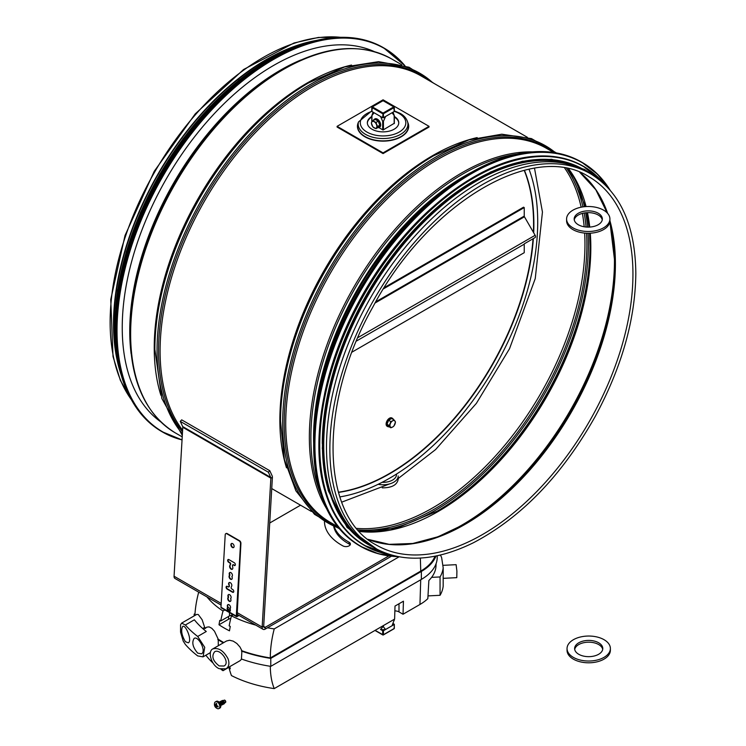 <?xml version="1.0" encoding="UTF-8"?>
<svg xmlns="http://www.w3.org/2000/svg" width="746" height="746" viewBox="0 0 746 746"><rect width="100%" height="100%" fill="white"/><g stroke="black" fill="none" stroke-linecap="round" stroke-linejoin="round"><path stroke-width="1.12" d="M398.224 479.118C397.18 484.956 391.855 487.865 382.241 487.837M305.543 43.305A215.463 124.395 120 0 0 119.052 366.351M590.599 173.809L587.223 171.869A216.004 124.713 120 0 0 420.772 229.74A216.004 124.713 120 0 0 326.487 447.115A216.004 124.713 120 0 0 371.219 545.997L374.595 547.946C402.308 563.146 435.226 561.421 473.346 542.78C521.398 517.528 562.074 475.342 595.355 416.231C621.828 367.041 635.322 319.428 635.825 273.381C635.275 225.217 620.196 192.02 590.599 173.809A216.004 124.713 120 0 0 374.595 298.521A216.004 124.713 120 0 0 374.595 547.946M394.056 544.776A213.104 123.034 120 0 0 464.245 524.279A213.104 123.034 120 0 0 614.928 263.282L614.928 261.743L614.928 263.282A213.104 123.034 120 0 0 609.883 221.543M589.592 233.228L590.03 246.329A216.256 124.862 120 0 1 437.109 511.197L396.546 528.243L359.227 531.264M318.346 40.097A216.004 124.713 120 0 0 113.504 324.156A216.004 124.713 120 0 0 122.67 379.033M350.135 544.925A4.439 2.564 0 0 0 349.007 543.937A49.721 28.712 180 0 1 333.714 526.536M334.264 526.769A49.721 28.712 0 0 0 349.007 542.165A4.439 2.564 180 0 1 350.406 544.039A4.439 2.564 180 0 1 347.729 546.389A4.439 2.564 180 0 1 342.918 545.904A58.608 33.831 180 0 1 324.463 521.678M221.096 605.09L174.956 578.448A4.336 2.499 -60 0 1 174.06 576.22L182.779 427.29A2.163 1.25 120 0 0 182.658 426.553L180.28 421.359L268.374 472.209L270.751 477.412A2.163 1.25 -60 0 1 270.863 478.149L262.154 627.078A4.336 2.499 120 0 0 263.04 629.307A4.336 2.499 120 0 0 265.212 629.092L391.445 556.208M268.374 472.209L269.782 470.717L272.169 475.911A4.336 2.499 -60 0 1 272.393 477.393L263.683 626.314A2.163 1.25 120 0 0 264.121 627.433A2.163 1.25 120 0 0 265.212 627.321L388.918 555.901M269.726 523.002L300.554 505.201M269.782 470.717L181.698 419.858L180.28 421.359M394.326 123.519L394.326 115.677L392.032 112.758L385.579 116.479L383.062 122.176L380.535 116.479L374.091 112.758L371.797 115.677L373.084 112.17M393.039 112.17L394.326 115.677M394.168 620.057L392.032 625.763L385.579 629.484A9.316 5.381 180 0 1 380.535 629.484L383.062 626.444L385.579 629.484M380.535 629.484L382.679 630.724L382.679 634.706L383.332 634.949L375.135 630.351M378.147 484.294A15.162 8.756 0 0 0 398.224 476.013M396.462 474.083A13.437 7.758 180 0 1 382.064 482.326M394.326 123.258L383.062 130.018L378.875 127.603M160.67 421.788A214.055 123.584 -60 0 1 136.499 393.422A214.055 123.584 -60 0 1 183.227 152.193A214.055 123.584 -60 0 1 374.38 51.633M432.195 207.519A215.463 124.395 120 0 0 324.594 393.851M473.869 180.793A215.463 124.395 120 0 0 322.272 443.497M575.809 166.535A215.463 124.395 120 0 0 394.056 256.232A215.463 124.395 120 0 0 329.657 490.253A215.463 124.395 120 0 0 360.896 538.771M383.537 288.814L524.233 207.584L524.233 216.098A0.979 0.559 -120 0 0 524.438 216.778L535.134 235.298A1.949 1.128 60 0 1 535.134 237.554L524.438 243.728A0.979 0.559 -120 0 0 524.233 244.175L524.233 252.689L352.028 352.112M384.321 287.564L523.543 207.183L524.233 207.584M371.956 111.079L372.338 106.874L371.956 107.545L382.679 113.737L383.444 113.737L383.062 113.066L382.679 117.709L383.444 117.709L383.444 113.737L394.168 107.545L393.785 106.874L394.168 111.079M382.679 100.906L383.444 100.906M382.679 117.709L371.956 111.518M394.168 111.518L383.444 117.709M394.168 628.067L393.785 628.729M393.039 623.442L394.326 624.309L394.168 628.514L383.444 634.706L383.444 630.724L382.679 630.724M383.444 630.724L394.168 624.533M379.369 127.296A4.765 2.751 -120 0 0 379.695 127.146A4.765 2.751 -120 0 0 380.432 123.332A4.765 2.751 -120 0 0 377.317 119.127A4.765 2.751 -120 0 0 374.93 118.894A4.765 2.751 -120 0 0 374.641 119.108M377.7 127.678A4.765 2.751 -120 0 0 379.071 127.51A4.765 2.751 -120 0 0 379.798 123.687A4.765 2.751 -120 0 0 376.683 119.491A4.765 2.751 -120 0 0 374.305 119.257A4.765 2.751 -120 0 0 373.476 120.358M372.869 120.703L375.145 119.397L378.231 121.178L379.779 125.169L378.231 127.37L375.965 128.685L376.497 127.725A3.795 2.191 -120 0 0 376.497 124.629A3.795 2.191 -120 0 0 374.175 121.738A3.795 2.191 -120 0 0 371.853 121.943A3.795 2.191 -120 0 0 371.853 125.039A3.795 2.191 -120 0 0 374.175 127.93A3.795 2.191 -120 0 0 376.497 127.725L377.513 126.484L375.965 122.493L372.869 120.703L371.853 121.943L371.322 122.904L372.869 126.895L375.965 128.685M375.965 122.493L378.231 121.178M377.513 126.484L379.779 125.169M337.099 126.335L337.099 127.044L383.062 153.583L429.025 127.044L429.025 126.335L383.062 99.805L337.099 126.335L383.062 152.874L429.025 126.335M394.326 117.066A15.703 9.073 180 0 1 398.765 123.09M367.358 123.09A15.703 9.073 180 0 1 371.797 117.066M394.326 116.479A15.703 9.073 180 0 1 398.765 122.801A15.703 9.073 180 0 1 383.062 131.865A15.703 9.073 180 0 1 367.349 122.801A15.703 9.073 180 0 1 371.797 116.479M383.062 152.874L383.062 153.583M588.09 210.866A14.081 8.122 179.9 0 1 602.339 218.979A14.081 8.122 179.9 0 1 588.268 227.11A14.081 8.122 179.9 0 1 574.178 219.007A14.081 8.122 179.9 0 1 588.09 210.866M602.255 219.865A14.081 8.122 -0.1 0 0 588.09 212.638A14.081 8.122 -0.1 0 0 574.261 219.893M588.007 206.502A21.662 12.495 -0.1 0 0 566.587 219.016A21.662 12.495 -0.1 0 0 588.268 231.484A21.662 12.495 -0.1 0 0 609.92 218.97A21.662 12.495 -0.1 0 0 588.007 206.502M609.92 218.97L609.92 220.741A21.662 12.495 179.9 0 1 588.268 233.256A21.662 12.495 179.9 0 1 566.596 220.788L566.587 219.016M584.304 640.823A14.081 8.122 179.9 0 1 602.787 648.516A14.081 8.122 179.9 0 1 588.715 656.657A14.081 8.122 179.9 0 1 574.625 648.554A14.081 8.122 179.9 0 1 584.304 640.823M602.712 649.402A14.081 8.122 -0.1 0 0 584.304 642.595A14.081 8.122 -0.1 0 0 574.709 649.44M581.936 636.674A21.662 12.495 -0.1 0 0 567.044 648.554A21.662 12.495 -0.1 0 0 588.725 661.031A21.662 12.495 -0.1 0 0 610.377 648.516A21.662 12.495 -0.1 0 0 581.936 636.674M610.377 648.516L610.377 650.279A21.662 12.495 179.9 0 1 588.725 662.802A21.662 12.495 179.9 0 1 567.044 650.325L567.044 648.554M392.172 418.208A4.765 2.751 120 0 0 391.883 417.984A4.765 2.751 120 0 0 387.109 420.735A4.765 2.751 120 0 0 387.109 426.246A4.765 2.751 120 0 0 387.444 426.386M393.338 419.448A4.765 2.751 120 0 0 392.508 418.347A4.765 2.751 120 0 0 387.743 421.098A4.765 2.751 120 0 0 387.743 426.6A4.765 2.751 120 0 0 389.104 426.777M390.848 427.775L388.573 426.47L387.025 424.26L388.573 420.278L391.669 418.487L393.944 419.802L392.638 420.828A3.795 2.191 120 0 0 390.317 423.719A3.795 2.191 120 0 0 390.317 426.815A3.795 2.191 120 0 0 392.638 427.02A3.795 2.191 120 0 0 394.96 424.138A3.795 2.191 120 0 0 394.96 421.042A3.795 2.191 120 0 0 392.638 420.828L390.848 421.583L389.3 425.574L390.848 427.775L392.638 427.02L393.944 425.994L395.492 422.003L393.944 419.802M389.3 425.574L387.025 424.26M390.848 421.583L388.573 420.278M217.319 702.014A3.795 2.341 -116.4 0 0 215.445 701.818A3.795 2.341 -116.4 0 0 214.661 702.695C213.934 705.548 214.932 707.553 217.645 708.7A3.795 2.341 -116.4 0 0 218.82 708.607A3.795 2.341 -116.4 0 0 219.697 705.483A3.795 2.341 -116.4 0 0 217.319 702.014M216.993 706.574A0.867 0.532 -116.4 0 0 216.387 706.928A1.315 0.811 -116.4 0 0 216.993 706.574L218.028 706.984L218.074 706.257L217.039 705.847A1.315 0.811 -116.4 0 0 216.508 704.839L216.741 703.72L216.126 703.366L215.892 704.485A1.315 0.811 -116.4 0 0 215.286 704.83L214.606 704.252L214.559 704.979L215.24 705.567A1.315 0.811 -116.4 0 0 215.771 706.574L216.181 707.693L216.387 706.928L215.883 707.506M222.187 700.587A1.893 1.166 63.6 0 1 222.252 700.55A1.893 1.166 63.6 0 1 223.716 701.1A1.893 1.166 63.6 0 1 224.434 703.021A1.893 1.166 63.6 0 1 223.931 703.954A1.893 1.166 63.6 0 1 223.875 703.982M221.767 700.988A1.893 1.166 63.6 0 1 222.121 700.615A1.893 1.166 63.6 0 1 224.014 701.79A1.893 1.166 63.6 0 1 223.809 704.01A1.893 1.166 63.6 0 1 223.296 704.075M222.14 701.119L222.14 701.119A1.436 0.886 63.6 0 1 223.576 702.014A1.436 0.886 63.6 0 1 223.418 703.692L223.418 703.692M221.198 701.081A1.893 1.166 63.6 0 1 221.254 701.044A1.893 1.166 63.6 0 1 223.147 702.228A1.893 1.166 63.6 0 1 222.942 704.438A1.893 1.166 63.6 0 1 222.877 704.466M220.769 701.473A1.893 1.166 63.6 0 1 221.133 701.109A1.893 1.166 63.6 0 1 223.017 702.284A1.893 1.166 63.6 0 1 222.821 704.504A1.893 1.166 63.6 0 1 222.308 704.569M221.142 701.613L221.152 701.613A1.436 0.886 63.6 0 1 221.152 701.613A1.436 0.886 63.6 0 1 222.578 702.508A1.436 0.886 63.6 0 1 222.429 704.187L222.429 704.187M220.201 701.576A1.893 1.166 63.6 0 1 220.256 701.538A1.893 1.166 63.6 0 1 222.149 702.723A1.893 1.166 63.6 0 1 221.944 704.933A1.893 1.166 63.6 0 1 221.888 704.961M219.781 701.967A1.893 1.166 63.6 0 1 220.135 701.604A1.893 1.166 63.6 0 1 222.028 702.779A1.893 1.166 63.6 0 1 221.823 704.998A1.893 1.166 63.6 0 1 221.31 705.063M220.154 702.107L220.154 702.107A1.436 0.886 63.6 0 1 221.59 703.002A1.436 0.886 63.6 0 1 221.431 704.681L221.431 704.681M219.203 702.07A1.893 1.166 63.6 0 1 219.268 702.033A1.893 1.166 63.6 0 1 221.161 703.208A1.893 1.166 63.6 0 1 220.956 705.427A1.893 1.166 63.6 0 1 220.891 705.455M219.091 702.126A1.893 1.166 63.6 0 1 219.147 702.098A1.893 1.166 63.6 0 1 221.03 703.273A1.893 1.166 63.6 0 1 220.825 705.492A1.893 1.166 63.6 0 1 220.779 705.511M219.483 702.536A1.436 0.886 63.6 0 1 220.592 703.487A1.436 0.886 63.6 0 1 220.676 704.951M218.82 708.607L219.809 708.113A3.795 2.341 -116.4 0 0 220.685 704.989A3.795 2.341 -116.4 0 0 218.308 701.52A3.795 2.341 -116.4 0 0 216.433 701.324L215.445 701.818M225.777 701.921L224.975 700.317A1.436 0.886 63.6 0 1 225.777 701.921A1.436 0.886 63.6 0 1 225.777 702.014A1.436 0.886 63.6 0 1 225.758 702.126L224.63 703.096L224.63 702.452A47.856 18.342 -172.2 0 0 225.245 702.275M223.352 700.522L224.453 700.084A1.436 0.886 63.6 0 1 224.826 700.214A1.436 0.886 63.6 0 1 224.975 700.317M217.245 705.958L216.816 706.453M215.771 706.574A0.867 0.532 -116.4 0 0 215.24 705.567M216.508 704.774L215.631 704.867M215.463 704.886L214.559 704.979M215.286 704.83A0.867 0.532 -116.4 0 0 215.892 704.485M216.508 704.839A0.867 0.532 -116.4 0 0 217.039 705.847M224.677 702.434L224.639 703.077M237.06 616.159L240.921 543.396A2.163 1.333 -116.4 0 0 239.494 540.682L227.232 533.604A2.163 1.333 -116.4 0 0 226.169 533.493L225.786 533.679A2.163 1.333 63.6 0 0 225.217 534.733L220.975 607.253A1.082 0.625 120 0 0 221.198 607.813L236.51 616.653A1.082 0.625 -60 0 1 236.296 616.093L238.664 615.236M239.046 615.45L237.06 616.606A1.082 0.625 -60 0 1 236.51 616.653M225.786 533.679A2.163 1.333 63.6 0 1 226.849 533.791L239.112 540.869A2.163 1.333 63.6 0 1 240.538 543.582L236.296 616.093L220.975 607.253M228.313 559.472A1.623 0.998 -116.4 0 0 228.155 560.843A1.623 0.998 -116.4 0 0 229.125 562.167L229.982 562.661L228.742 562.363A1.623 0.998 63.6 0 1 227.726 560.871A1.623 0.998 63.6 0 1 228.099 559.537A1.623 0.998 63.6 0 1 228.91 559.621L234.272 562.717A1.623 0.998 63.6 0 1 235.288 564.2A1.623 0.998 63.6 0 1 234.906 565.543A1.623 0.998 63.6 0 1 234.104 565.449L233.638 564.769L234.486 565.263A1.623 0.998 -116.4 0 0 235.083 565.412M233.256 564.964A1.082 0.671 63.6 0 0 232.454 565.738L232.789 567.529A2.275 1.399 63.6 0 1 232.239 569.282A2.275 1.399 63.6 0 1 230.272 568.359A2.275 1.399 63.6 0 1 229.74 565.766L230.253 564.47L230.122 565.571A2.275 1.399 -116.4 0 0 230.551 568.023A2.275 1.399 -116.4 0 0 232.426 569.17M231.689 543.442A2.275 1.399 -116.4 0 0 231.624 545.988A2.275 1.399 -116.4 0 0 233.694 547.471M232.612 543.629A2.275 1.399 63.6 0 1 234.039 545.718A2.275 1.399 63.6 0 1 233.517 547.592A2.275 1.399 63.6 0 1 231.241 546.175A2.275 1.399 63.6 0 1 231.493 543.517A2.275 1.399 63.6 0 1 232.612 543.629M229.6 575.278A2.275 1.399 63.6 0 1 229.796 572.518A2.275 1.399 63.6 0 1 232.043 573.907A2.275 1.399 63.6 0 1 231.847 576.574A2.275 1.399 63.6 0 1 231.652 579.334A2.275 1.399 63.6 0 1 229.404 577.945A2.275 1.399 63.6 0 1 229.6 575.278L229.982 575.082A2.275 1.399 -116.4 0 0 229.712 577.6A2.275 1.399 -116.4 0 0 231.838 579.213M229.992 572.443A2.275 1.399 -116.4 0 0 229.982 575.082M228.304 597.341A2.275 1.399 63.6 0 1 228.5 594.581A2.275 1.399 63.6 0 1 230.756 595.97A2.275 1.399 63.6 0 1 230.561 598.637A2.275 1.399 63.6 0 1 230.365 601.397A2.275 1.399 63.6 0 1 228.108 600.008A2.275 1.399 63.6 0 1 228.304 597.341L228.686 597.145A2.275 1.399 -116.4 0 0 228.416 599.663A2.275 1.399 -116.4 0 0 230.542 601.276M228.705 594.506A2.275 1.399 -116.4 0 0 228.686 597.145M227.716 607.384A2.275 1.399 63.6 0 1 227.912 604.624A2.275 1.399 63.6 0 1 230.169 606.013A2.275 1.399 63.6 0 1 229.973 608.68A2.275 1.399 63.6 0 1 229.777 611.44A2.275 1.399 63.6 0 1 227.521 610.051A2.275 1.399 63.6 0 1 227.716 607.384L228.099 607.188A2.275 1.399 -116.4 0 0 227.828 609.706A2.275 1.399 -116.4 0 0 229.954 611.319M228.117 604.549A2.275 1.399 -116.4 0 0 228.099 607.188M232.538 592.231L227.176 589.135A1.623 0.998 63.6 0 1 226.159 587.643A1.623 0.998 63.6 0 1 226.532 586.309A1.623 0.998 63.6 0 1 227.344 586.393L228.192 586.888A1.082 0.671 63.6 0 0 228.733 586.943L229.115 586.757A1.082 0.671 -116.4 0 0 229.376 585.918L228.649 584.323A2.275 1.399 63.6 0 1 229.209 582.561A2.275 1.399 63.6 0 1 231.176 583.484A2.275 1.399 63.6 0 1 231.708 586.086L231.185 587.372A1.082 0.671 63.6 0 0 231.847 588.995L232.705 589.489A1.623 0.998 63.6 0 1 233.722 590.972A1.623 0.998 63.6 0 1 233.339 592.315A1.623 0.998 63.6 0 1 232.538 592.231L232.92 592.035A1.623 0.998 -116.4 0 0 233.517 592.184M226.747 586.244A1.623 0.998 -116.4 0 0 226.588 587.624A1.623 0.998 -116.4 0 0 227.558 588.939L232.92 592.035M229.404 582.486A2.275 1.399 -116.4 0 0 229.031 584.127L229.376 585.918M228.994 586.104A1.082 0.671 63.6 0 1 228.733 586.943M233.638 564.769A1.082 0.671 -116.4 0 0 232.939 564.862M229.6 562.848A1.082 0.671 63.6 0 1 230.253 564.47M230.635 564.284A1.082 0.671 -116.4 0 0 229.982 562.661M529.017 169.23A209.178 120.768 -60 0 1 494.393 367.694A209.178 120.768 -60 0 1 339.831 496.911M524.205 170.33A203.761 117.644 -60 0 1 533.399 232.295M533.026 238.767A203.761 117.644 -60 0 1 338.386 492.192M524.419 170.284A203.761 117.644 -60 0 1 533.688 232.808M533.362 238.571A203.761 117.644 -60 0 1 338.442 492.397M440.401 555.052A60.23 34.773 180 0 1 441.641 557.626L443.18 567.771A60.23 34.773 180 0 1 440.056 576.947L431.608 577.367M443.18 567.771L443.18 586.123A60.23 34.773 180 0 1 440.056 595.299L427.99 595.905M440.056 576.947L440.056 595.299M442.816 565.347L456.114 564.675L456.906 571.147L456.776 577.656L443.18 578.346M270.322 666.281A93.614 52.127 121.7 0 0 274.23 688.605A101.4 58.542 180 0 1 231.446 675.568A107.62 62.132 120 0 1 229.162 668.22A104.617 60.398 180 0 0 230.262 668.77A107.527 62.086 -60 0 1 229.768 666.635M241.695 659.082L239.96 660.751L225.991 668.808C228.985 666.793 229.665 663.446 228.043 658.765C223.623 650.68 218.541 647.388 212.796 648.908C207.341 651.426 211.314 665.413 219.193 668.705L225.991 668.808M222.606 669.591A107.62 62.132 -60 0 0 223.017 670.701A101.4 58.542 180 0 1 220.993 669.348M213.002 663.008A101.4 58.542 180 0 1 205.868 655.221M229.162 668.22L230.01 667.726M223.017 670.701L229.479 666.971A5.959 3.441 180 0 1 229.805 666.793M233.022 614.946A5.959 3.441 -0 0 0 229.479 615.935L220.732 620.98A107.62 62.132 -60 0 1 223.017 611.002A101.4 58.542 180 0 1 206.987 596.949M223.017 611.002L224.863 609.93M233.293 614.797L231.446 615.86A107.62 62.132 120 0 0 229.162 625.847A104.617 60.398 180 0 0 230.262 626.407A107.527 62.086 120 0 0 229.488 630.836A105.708 61.032 -0 0 1 218.998 624.775A107.527 62.086 -60 0 1 219.772 620.346A104.617 60.398 180 0 0 220.732 620.98M399.063 556.833L274.23 628.906A101.4 58.542 180 0 1 267.478 627.787M255.785 625.12A101.4 58.542 180 0 1 231.446 615.86M198.706 592.165A93.614 52.127 121.7 0 0 194.958 614.424A107.676 62.17 180 0 0 195.34 615.208M205.644 628.374L204.674 627.386L202.166 619.805L198.287 614.536L196.702 614.424L181.623 623.124L185.362 624.999A126.848 73.239 -0 0 0 197.69 636.459L204.74 647.36L203.033 656.862L197.69 655.911A126.848 73.239 -0 0 1 185.362 644.46L183.246 641.14L180.569 632.188L180.569 624.803L181.623 623.124M223.781 642.567A107.676 62.17 180 0 1 218.233 639.219L214.494 631.228L211.799 628.309L209.094 626.882L206.819 627.153L203.406 629.13M212.796 648.908L226.523 640.991L229.6 640.255L233.237 641.14L236.874 643.509L239.97 647.006L241.909 650.764L241.434 658.998A108.329 62.543 180 0 0 270.77 666.355L270.77 658.392A108.329 62.543 180 0 1 241.434 651.034M435.002 556.218A53.292 30.763 180 0 1 420.744 571.091L270.322 657.935A107.676 62.17 180 0 1 241.909 650.764M270.322 657.935A93.614 55.903 -61.8 0 1 274.23 628.906M436.009 565.738A52.957 30.577 -0 0 1 436 565.925A52.957 30.577 -0 0 1 428.866 580.509L427.831 598.646A52.183 30.129 180 0 1 419.961 604.465L403.036 614.238L398.998 611.907A5.959 3.441 -0 0 0 394.858 610.899M403.036 614.238L403.437 601.201L395.007 606.069L394.606 619.105L274.23 688.605M218.308 645.728L218.233 639.219M185.362 624.999L194.37 619.795A114.828 66.291 -0 0 0 206.278 631.498L197.69 636.459M223.315 642.838A108.329 62.543 180 0 1 217.776 639.49M194.818 615.506A108.329 62.543 180 0 1 194.165 614.163L195.004 613.678M194.165 615.888L194.165 614.163M270.77 666.355L421.359 579.409L421.359 571.445L270.77 658.392M421.359 571.445A54.16 31.267 -0 0 0 435.972 556.022M421.359 579.409A54.16 31.267 -0 0 0 437.221 557.439L437.221 555.761M219.193 665.926C212.843 660.984 211.304 656.284 214.587 651.817C220.023 648.078 230.701 662.718 224.005 666.019L219.193 665.926M197.69 653.132C192.794 647.369 191.61 642.465 194.128 638.427C198.212 635.378 206.773 651.314 201.467 653.822L197.69 653.132M185.362 641.672C181.67 635.35 180.765 630.286 182.639 626.481C185.521 623.889 192.561 640.749 188.318 642.847L185.362 641.672M230.803 618.359A7.423 4.28 -0 0 0 228.565 619.255L218.998 624.775M448.756 187.125A213.169 123.071 120 0 0 315.204 418.487M471.323 172.373A213.487 123.258 120 0 0 313.712 445.371M518.218 153.928A215.37 124.349 120 0 0 355.488 287.508A215.37 124.349 120 0 0 321.19 495.223M532.346 151.876A216.004 124.713 120 0 0 354.089 286.688A216.004 124.713 120 0 0 326.468 508.474M553.644 152.473L546.464 148.333A216.004 124.713 120 0 0 330.459 273.045A216.004 124.713 120 0 0 330.459 522.47L337.64 526.611A216.638 125.076 120 0 1 329.061 272.234A216.638 125.076 120 0 1 553.653 152.482M555.537 152.771A217.72 125.701 120 0 0 327.755 271.479A217.72 125.701 120 0 0 338.843 528.103M435.636 154.627A217.72 125.701 120 0 0 434.442 155.308L434.442 155.308A217.72 125.701 120 0 0 280.496 421.966L280.496 421.966A217.72 125.701 120 0 0 280.496 423.336M556.367 152.921L531.478 138.597L501.797 134.205L468.908 139.903L433.678 155.755A216.638 125.076 120 0 0 280.496 421.08L284.385 459.517L295.892 490.84L314.542 514.358L339.383 528.755M477.17 137.59A216.004 124.713 120 0 0 324.594 269.66A216.004 124.713 120 0 0 286.511 467.826M527.394 137.32L420.847 75.803A216.004 124.713 120 0 0 218.28 178.956A216.004 124.713 120 0 0 182.602 430.209M428.045 79.962A216.638 125.076 120 0 0 220.555 172.783A216.638 125.076 120 0 0 182.509 431.822M432.643 82.619A217.72 125.701 120 0 0 221.422 168.932A217.72 125.701 120 0 0 182.397 433.79M154.87 349.436L154.87 348.55A216.638 125.076 120 0 1 308.061 83.226L308.825 82.787A217.72 125.701 120 0 0 154.87 349.436L161.854 398.495L182.304 435.338M351.543 65.061A216.004 124.713 120 0 0 198.968 197.131A216.004 124.713 120 0 0 160.884 395.296M275.684 73.369A215.342 124.33 120 0 0 130.149 325.442L130.205 323.978A213.412 123.211 120 0 1 274.435 74.152L275.684 73.369C320.183 46.224 358.751 41.366 391.38 58.794A216.004 124.713 120 0 0 175.375 183.507A216.004 124.713 120 0 0 175.375 432.932L182.22 436.876M130.149 325.442L130.149 325.442C128.89 377.56 143.969 413.387 175.375 432.932M300.769 60.016A213.086 123.025 120 0 0 131.128 353.846M632.944 274.071A212.629 122.764 120 0 0 588.911 176.737C533.203 140.602 427.272 203.686 372.795 307.147C318.122 403.651 320.407 516.12 376.282 545.018A212.629 122.764 120 0 0 540.132 488.052A212.629 122.764 120 0 0 632.944 274.071M367.909 539.339A212.629 122.764 120 0 0 528.299 471.742A212.629 122.764 120 0 0 615.403 263.944A212.629 122.764 120 0 0 609.92 220.667M607.654 213.421A212.629 122.764 120 0 0 579.81 172.326M607.291 213.011A213.104 123.034 120 0 0 597.583 192.254M464.245 524.279L438.079 536.738L412.78 543.48L389.142 544.338L367.881 539.321M463.574 524.662A214.988 124.125 120 0 0 614.928 262.517M433.361 538.398A215.463 124.395 120 0 0 614.452 261.081A215.463 124.395 120 0 0 611.72 229.479M359.376 531.432A215.463 124.395 120 0 0 513.173 445.586A215.463 124.395 120 0 0 590.823 247.439A215.463 124.395 120 0 0 590.3 233.2M589.732 227.064A215.463 124.395 120 0 0 587.466 212.657M586.067 206.567A215.463 124.395 120 0 0 568.685 168.894M436.727 511.411A217.338 125.487 120 0 0 590.03 245.891M362.286 531.572A217.338 125.487 120 0 0 588.398 244.511A217.338 125.487 120 0 0 588.081 233.256M587.624 227.101A217.338 125.487 120 0 0 585.675 212.778M584.426 206.698A217.338 125.487 120 0 0 570.261 171.338M358.005 529.902A216.256 124.862 120 0 0 586.869 244.511A216.256 124.862 120 0 0 586.552 233.218M586.076 227.017A216.256 124.862 120 0 0 584.165 212.992M582.915 206.884A216.256 124.862 120 0 0 566.68 168.475M356.709 528.382A215.463 124.395 120 0 0 584.957 244.054A215.463 124.395 120 0 0 584.65 233.078M584.183 226.765A215.463 124.395 120 0 0 582.393 213.384M581.153 207.192A215.463 124.395 120 0 0 564.713 168.111M340.484 37.309A216.004 124.713 120 0 0 154.87 171.673A216.004 124.713 120 0 0 131.324 399.595M349.007 543.937L349.007 542.165M263.674 626.444L265.212 627.321L265.212 629.092M263.683 626.314L262.154 627.078L236.874 612.475M230.122 608.577L227.931 607.319M221.198 603.43L174.06 576.22M272.393 477.393L270.863 478.149L182.779 427.29M270.751 477.412L182.658 426.553M394.168 115.555L394.168 123.603M394.168 619.357L394.168 620.495M383.444 626.687L383.444 625.549M383.444 129.795L383.444 121.747M382.679 121.747L382.679 129.795M382.679 625.997L382.679 626.687M371.956 121.803L371.956 115.555M182.052 439.739A221.422 127.836 -60 0 1 131.781 398.7A221.422 127.836 -60 0 1 197.438 126.223A221.422 127.836 -60 0 1 404.696 65.676M161.779 431.58A221.637 127.967 -60 0 1 130.634 398.271A221.637 127.967 -60 0 1 182.63 143.4A221.637 127.967 -60 0 1 383.416 47.688C374.837 42.746 365.409 39.566 355.105 38.13L332.623 37.785C281.419 42.149 219.054 88.047 175.655 153.247C119.164 235.335 99.404 342.619 130.587 398.215C138.392 412.92 148.79 424.045 161.779 431.58L182.043 439.907A221.637 127.967 -60 0 1 162.628 432.074A221.637 127.967 -60 0 1 131.482 398.765A221.637 127.967 -60 0 1 183.479 143.894A221.637 127.967 -60 0 1 384.265 48.182A221.637 127.967 -60 0 1 404.957 65.769M116.068 338.964A221.431 127.846 -60 0 1 280.347 54.411M116.115 341.192A218.718 126.279 -60 0 1 282.324 53.339M118.185 360.029A218.932 126.4 -60 0 1 299.678 45.702M122.036 376.954A218.932 126.4 -60 0 1 160.213 174.76A218.932 126.4 -60 0 1 316.22 40.592M115.434 342.228A218.737 126.288 -60 0 1 282.865 52.239M115.574 309.03A216.219 124.834 -60 0 1 254.227 68.93M470.409 172.969A221.422 127.836 120 0 0 313.768 444.29M359.675 545.839C340.652 534.668 327.363 516.316 319.81 490.765C302.615 434.47 322.291 346.853 368.058 275.899C411.27 207.024 476.079 157.257 529.268 152.175C548.916 150.077 566.261 153.331 581.311 161.947A221.637 127.967 120 0 0 390.904 243.942A221.637 127.967 120 0 0 319.866 490.84A221.637 127.967 120 0 0 359.675 545.839L360.523 546.324A221.637 127.967 120 0 0 398.159 556.665M609.93 189.866A221.637 127.967 120 0 0 582.16 162.432A221.637 127.967 120 0 0 391.753 244.427A221.637 127.967 120 0 0 320.715 491.334A221.637 127.967 120 0 0 360.523 546.324L378.353 553.746L398.271 556.684M609.482 189.353A221.431 127.846 120 0 0 412.538 221.021A221.431 127.846 120 0 0 321.013 491.297A221.431 127.846 120 0 0 397.497 556.525M473.71 177.082A218.718 126.279 120 0 0 318.98 445.082M583.484 166.33A218.932 126.4 120 0 0 583.251 166.19A218.932 126.4 120 0 0 395.175 247.187A218.932 126.4 120 0 0 325.004 491.073A218.932 126.4 120 0 0 364.318 545.391A218.932 126.4 120 0 0 364.561 545.531M604.316 184.02A218.932 126.4 120 0 0 583.726 166.47A218.932 126.4 120 0 0 395.65 247.458A218.932 126.4 120 0 0 325.47 491.344A218.932 126.4 120 0 0 364.794 545.671A218.932 126.4 120 0 0 390.298 554.726M603.57 183.329A218.737 126.288 120 0 0 409.759 231.232A218.737 126.288 120 0 0 325.76 491.316A218.737 126.288 120 0 0 389.319 554.418M583.81 169.64A216.219 124.834 120 0 0 397.907 249.117A216.219 124.834 120 0 0 328.371 490.281M588.92 172.848A216.219 124.834 120 0 0 401.413 246.171A216.219 124.834 120 0 0 329.145 490.728A216.219 124.834 120 0 0 372.916 546.977M524.233 244.175L356.448 341.043M524.438 243.728L535.134 237.554M535.134 235.298L357.903 337.621M524.438 216.778L375.117 302.988M524.233 216.098L375.788 301.804M383.062 113.066L372.338 106.874L383.062 100.682L393.785 106.874L383.062 113.066M358.518 121.896A24.86 14.351 180 0 0 383.062 138.532A24.86 14.351 180 0 0 407.605 121.896L408.155 123.864A25.42 14.678 180 0 1 383.062 140.873A25.42 14.678 180 0 1 357.968 123.864L358.518 121.896L371.797 110.884M358.397 122.307A25.634 14.799 -0 0 0 383.062 141.134A25.634 14.799 -0 0 0 407.717 122.307M394.308 111.378A22.753 13.13 180 0 1 399.147 113.513A22.753 13.13 180 0 1 397.646 132.881A22.753 13.13 180 0 1 364.374 130.289A22.753 13.13 180 0 1 371.816 111.378M217.179 705.921L215.771 706.621M216.508 704.886L215.193 705.539M216.638 704.065L215.892 704.429M217.86 706.192L217.039 706.602M202.707 628.514L204.674 627.386M420.352 558.055L420.744 571.091M419.961 604.465L420.716 579.773M398.998 611.907L398.998 603.766M229.479 615.935L229.479 612.597M228.565 616.466L228.565 619.255M271.74 488.565L311.39 511.458M308.825 82.787L344.587 66.972L378.586 61.657L409.004 67.224L434.051 83.431M391.38 58.794L401.768 64.79M156.856 418.86L158.954 420.073M369.941 49.795L372.03 50.998M579.773 172.317L595.802 189.736L607.225 212.946M609.874 221.599L614.928 263.282M568.471 168.848L585.545 206.595M586.897 212.675L589.06 227.101M341.23 37.3L318.355 37.449L294.017 42.998L243.56 69.518L195.228 113.896L154.236 171.31L125.011 235.522L110.744 299.556L113.019 356.504L120.376 380.367L131.688 400.248M227.567 608.829L230.365 610.442M236.78 614.144L263.04 629.307M394.326 619.935L394.326 619.264M371.797 122.027L371.797 115.677M404.975 65.769L383.416 47.688M122.4 378.157L115.35 341.845L116.488 300.032L125.748 254.918L142.654 208.908L181.716 141.488L231.922 86.284L282.781 52.211L317.432 40.312M114.809 326.804L117.57 290.325L126.223 251.766L140.434 212.638L159.644 174.461L183.115 138.7L209.924 106.799L239.009 80.018L269.241 59.382M581.311 161.947L597.499 174.172L609.995 189.95M604.372 184.066L583.251 166.19C568.387 157.686 551.247 154.469 531.842 156.539C479.305 161.556 415.289 210.717 372.599 278.752C327.401 348.839 307.958 435.384 324.939 490.999C332.408 516.232 345.529 534.36 364.318 545.391L390.363 554.744M593.098 175.319L584.463 169.398L551.648 159.28L522.237 161.304L490.821 171.888L457.624 191.358L425.276 218.578L395.296 252.279L369.065 290.875L342.806 344.829L326.823 399.707L322.291 448.29L328.24 490.654L347.058 527.431L377.15 549.354M394.326 111.303L394.326 107.321A0.541 0.541 0 0 0 394.056 106.855L383.332 100.663A0.541 0.541 0 0 0 382.791 100.663L372.067 106.855A0.541 0.541 0 0 0 371.797 107.321L371.797 111.303M374.977 630.445L382.791 634.949A0.541 0.541 0 0 0 383.332 634.949L394.056 628.757A0.541 0.541 0 0 0 394.326 628.291L394.326 624.309M374.93 118.894L374.305 119.257M379.695 127.146L379.071 127.51M407.605 121.896C406.328 118.204 403.875 115.378 400.229 113.401L394.326 110.884M387.109 426.246L387.743 426.6M391.883 417.984L392.508 418.347M216.554 704.41L215.669 704.858M217.552 706.089L216.61 706.555M341.696 502.17L389.449 483.958M397.003 479.454L435.599 449.558L476.377 403.362L509.527 348.718L535.246 278.584L542.445 212.05L534.509 168.214M203.033 656.862L210.428 652.591M436 565.925L436.093 563.65"/></g></svg>
